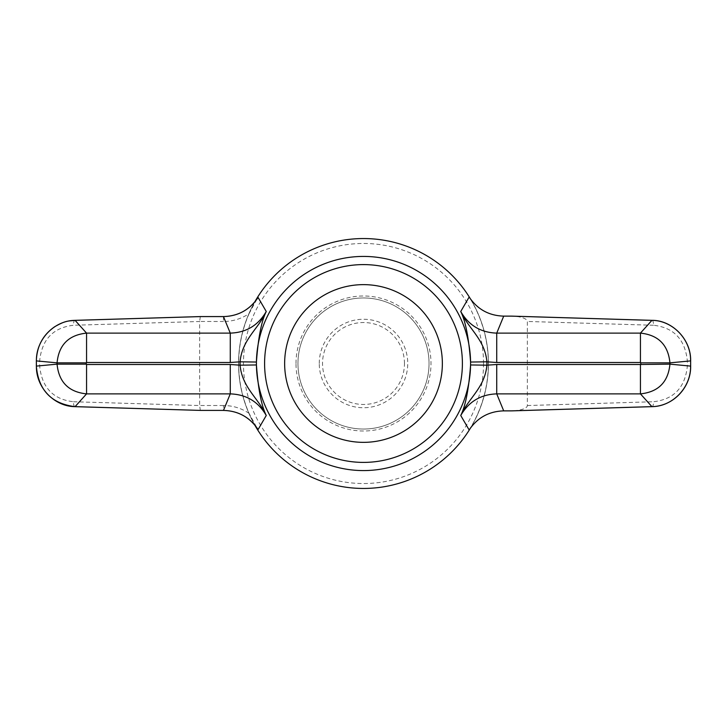 <?xml version="1.0" encoding="UTF-8"?>
<svg xmlns="http://www.w3.org/2000/svg" width="727" height="727" viewBox="0 0 727 727"><rect width="100%" height="100%" fill="white"/><g stroke="black" fill="none" stroke-linecap="round" stroke-linejoin="round"><path stroke-width="0.55" stroke-dasharray="3.63 2.73" d="M295.998 363.5A67.502 67.502 0 0 1 363.5 295.998A67.502 67.502 0 0 1 431.002 363.5A67.502 67.502 0 0 1 363.5 431.002A67.502 67.502 0 0 1 295.998 363.5M513.771 410.791A15.131 4.916 178.3 0 0 527.357 405.539L527.357 321.461A15.131 4.916 -178.3 0 0 513.771 316.209M469.151 429.975A124.826 124.826 0 0 0 469.151 297.025M470.696 427.694A124.944 124.944 0 0 0 470.696 299.306M254.768 301.941A124.944 124.944 0 0 0 254.768 425.059M223.471 316.59L223.471 321.488C232.749 321.434 241.282 318.826 249.061 313.655A124.826 124.826 0 0 0 249.061 413.345L257.031 428.003M249.061 313.655L257.031 298.997M652.064 320.343A4.916 1.599 -88.3 0 1 653.518 325.26C673.856 327.586 685.125 339.473 687.333 360.901L687.333 366.099C685.17 387.482 673.902 399.359 653.518 401.74A4.916 1.599 88.3 0 1 652.064 406.657M488.444 363.5A124.944 124.944 0 0 0 301.023 255.295A124.944 124.944 0 0 0 301.023 471.705A124.944 124.944 0 0 0 488.444 363.5A124.944 124.944 0 0 0 301.023 255.295A124.944 124.944 0 0 0 301.023 471.705A124.944 124.944 0 0 0 488.444 363.5M74.936 406.657A4.916 1.599 -88.3 0 1 73.482 401.74C53.144 399.414 41.875 387.527 39.667 366.099L39.667 360.901C41.83 339.518 53.098 327.641 73.482 325.26A4.916 1.599 88.3 0 1 74.936 320.343M363.5 442.352A78.852 78.852 0 0 1 295.207 324.069A78.852 78.852 0 0 1 431.793 324.069A78.852 78.852 0 0 1 363.5 442.352M249.061 413.345C241.337 408.192 232.813 405.575 223.471 405.512L223.471 410.41M73.482 401.74L199.643 405.539L199.643 321.488L73.482 325.26M223.471 405.512L199.643 405.512L200.316 410.401M200.316 316.599L199.643 321.461L223.471 321.488M429.039 363.5A65.539 65.539 0 0 0 330.73 306.739A65.539 65.539 0 0 0 330.73 420.261A65.539 65.539 0 0 0 429.039 363.5A65.539 65.539 0 0 0 330.73 306.739A65.539 65.539 0 0 0 330.73 420.261A65.539 65.539 0 0 0 429.039 363.5A65.539 65.539 0 0 1 363.5 429.039A65.539 65.539 0 0 1 297.961 363.5A65.539 65.539 0 0 1 363.5 297.961A65.539 65.539 0 0 1 429.039 363.5A65.539 65.539 0 0 0 330.73 306.739A65.539 65.539 0 0 0 330.73 420.261A65.539 65.539 0 0 0 429.039 363.5M404.466 363.5A40.966 40.966 0 0 0 343.017 328.022A40.966 40.966 0 0 0 343.017 398.978A40.966 40.966 0 0 0 404.466 363.5M319.262 363.5A44.238 44.238 0 0 1 385.619 325.187A44.238 44.238 0 0 1 385.619 401.813A44.238 44.238 0 0 1 319.262 363.5M483.528 363.5A120.028 120.028 0 0 0 303.486 259.548A120.028 120.028 0 0 0 303.486 467.452A120.028 120.028 0 0 0 483.528 363.5M653.518 325.26L527.357 321.461M527.357 405.539L653.518 401.74M39.667 360.901L36.35 360.901M690.65 360.901L687.333 360.901M39.667 366.099L36.35 366.099M690.65 366.099L687.333 366.099"/><path stroke-width="1.09" d="M513.771 316.209A15.131 4.916 -178.3 0 0 512.381 316.145A15.131 4.916 -178.3 0 0 510.981 316.127L503.711 316.127C488.917 315.682 477.394 309.311 469.151 297.025L460.745 311.501C468.706 325.351 480.701 332.557 496.732 333.12L503.711 316.127M470.578 362.037L486.917 361.819C484.864 339.3 468.361 328.695 460.745 311.501C465.544 321.152 468.824 337.991 470.578 362.037A107.087 107.087 0 0 1 470.587 363.5A107.078 107.078 0 0 0 363.5 256.422A107.078 107.078 0 0 0 256.422 363.5A107.078 107.078 0 0 0 363.5 470.578A107.078 107.078 0 0 0 470.578 363.5A107.087 107.087 0 0 1 470.578 364.963C468.824 389.009 465.544 405.848 460.745 415.499L469.151 429.975C477.403 417.68 488.917 411.318 503.711 410.873L510.981 410.873A15.131 4.916 178.3 0 0 512.381 410.855A15.131 4.916 178.3 0 0 513.771 410.791M510.981 410.873L651.919 406.638C672.448 406.584 690.977 387.791 690.595 366.099L669.94 364.154L669.94 362.846C668.149 344.871 658.317 334.965 640.442 333.12L651.919 320.362A4.916 1.599 -88.3 0 1 652.064 320.343L512.381 316.145M470.696 299.306A124.944 124.944 0 0 0 254.768 301.941M254.768 425.059A124.944 124.944 0 0 0 470.696 427.694M257.031 298.997L258.067 297.425L266.255 311.501C261.456 321.152 258.176 337.991 256.422 362.037A107.087 107.087 0 0 0 256.422 364.963C258.176 389.009 261.456 405.848 266.255 415.499L258.067 429.575L257.558 428.803C249.279 416.962 237.911 410.837 223.471 410.428L223.471 410.41C238.302 410.846 249.834 417.234 258.067 429.575M257.031 428.003L257.558 428.803M363.5 442.352A78.852 78.852 0 0 1 295.207 324.069A78.852 78.852 0 0 1 431.793 324.069A78.852 78.852 0 0 1 363.5 442.352M258.067 297.425C249.824 309.775 238.292 316.163 223.471 316.59L230.268 333.12C246.235 332.593 258.23 325.387 266.255 311.501C258.639 328.695 242.136 339.3 240.083 361.819L230.268 362.5L230.268 333.12L86.558 333.12L86.558 362.5L230.268 362.5M512.381 410.855L652.064 406.657A4.916 1.599 88.3 0 1 651.919 406.638L640.442 393.88L640.442 364.5L669.94 364.154C668.186 382.093 658.353 391.998 640.442 393.88L496.732 393.88C480.765 394.407 468.77 401.613 460.745 415.499C468.361 398.305 484.864 387.7 486.917 365.181L496.732 364.5L496.732 393.88L503.711 410.873M223.471 316.59L200.461 316.59L75.081 320.362L86.558 333.12C68.647 335.002 58.814 344.907 57.06 362.846L57.06 364.154L36.405 366.099L36.35 360.901C36.85 346.197 42.984 334.793 54.77 326.687C66.166 320.225 68.038 321.252 74.936 320.343A4.916 1.599 88.3 0 1 75.081 320.362C54.552 320.416 36.023 339.209 36.405 360.901L57.06 362.846L86.213 362.846L86.213 364.154L57.06 364.154C58.851 382.129 68.683 392.035 86.558 393.88L230.268 393.88L223.471 410.41L200.461 410.41L75.081 406.638L86.558 393.88L86.558 364.5L230.268 364.5L240.083 365.181C242.136 387.7 258.639 398.305 266.255 415.499C258.294 401.649 246.299 394.443 230.268 393.88L230.268 364.5M470.578 364.963L486.917 365.181A123.426 123.426 0 0 0 486.917 361.819L496.732 362.5L640.442 362.5L640.442 333.12L496.732 333.12L496.732 362.5M256.422 364.963L240.083 365.181A123.426 123.426 0 0 1 240.083 361.819L256.422 362.037M74.936 406.657C51.272 403.585 38.404 390.072 36.35 366.099L36.405 366.099C36.005 387.809 54.616 406.602 75.081 406.638A4.916 1.599 -88.3 0 1 74.936 406.657L200.461 410.41M640.787 364.154L640.787 362.846L669.94 362.846L690.595 360.901C690.995 339.191 672.384 320.398 651.919 320.362L510.981 316.127M200.316 410.401L223.471 410.41M264.592 363.5A98.908 98.908 0 0 1 412.954 277.85A98.908 98.908 0 0 1 412.954 449.15A98.908 98.908 0 0 1 264.592 363.5M652.064 406.657C674.102 406.066 691.104 386.628 690.65 366.099L690.65 360.901C691.15 338.891 671.693 320.134 652.064 320.343M640.442 364.5L496.732 364.5M74.936 320.343L200.388 316.572L223.471 316.572C237.911 316.163 249.279 310.038 257.558 298.197M36.35 360.901L36.35 366.099M690.65 360.901L690.65 366.099"/></g></svg>

